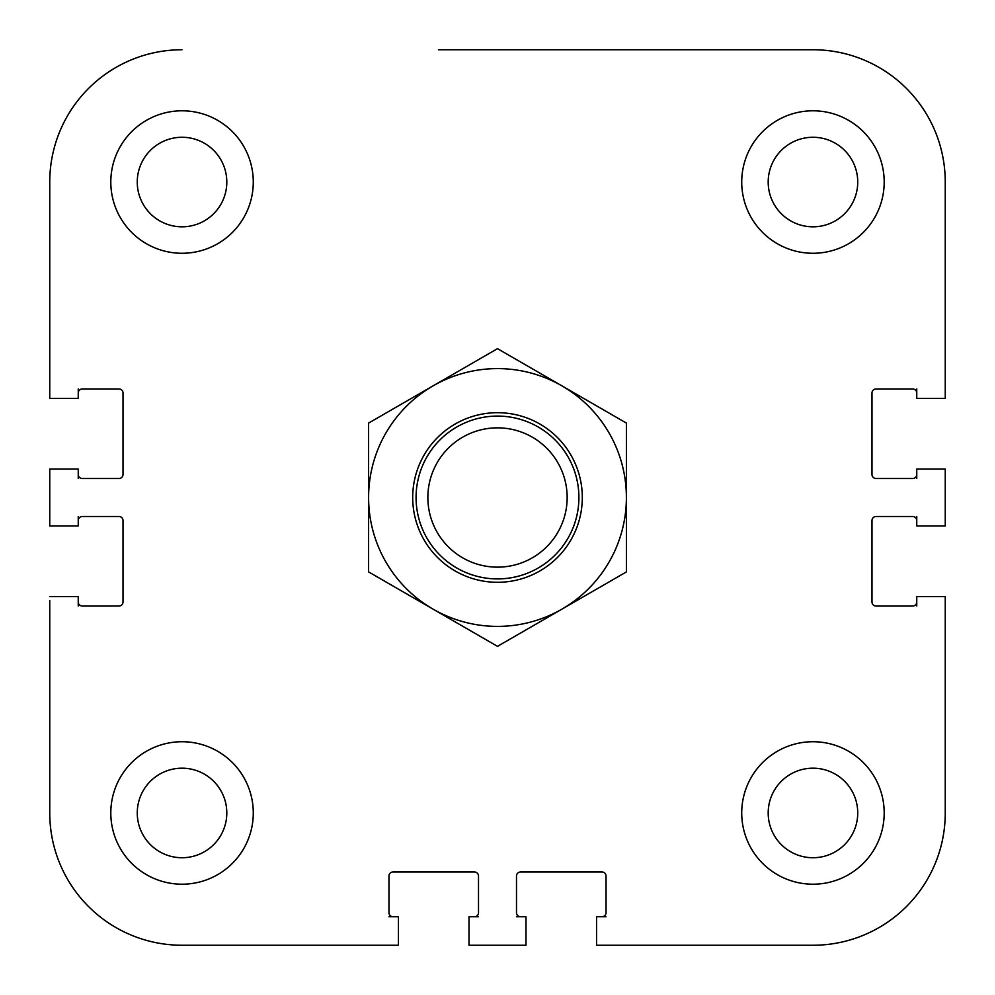 <?xml version="1.0" encoding="UTF-8"?>
<svg xmlns="http://www.w3.org/2000/svg" width="995" height="995" viewBox="0 0 995 995"><rect width="100%" height="100%" fill="white"/><g stroke="black" fill="none" stroke-linecap="round" stroke-linejoin="round"><path stroke-width="1.49" d="M78.244 601.975A4.067 4.067 0 0 0 82.311 606.042L118.952 606.042A4.067 4.067 0 0 0 123.019 601.975L123.019 520.572A4.067 4.067 0 0 0 118.952 516.492L82.311 516.492A4.067 4.067 0 0 0 78.244 520.572M78.244 474.428A4.067 4.067 0 0 0 82.311 478.508L118.952 478.508A4.067 4.067 0 0 0 123.019 474.428L123.019 393.025A4.067 4.067 0 0 0 118.952 388.958L82.311 388.958A4.067 4.067 0 0 0 78.244 393.025M916.756 520.572A4.067 4.067 0 0 0 912.689 516.492L876.048 516.492A4.067 4.067 0 0 0 871.981 520.572L871.981 601.975A4.067 4.067 0 0 0 876.048 606.042L912.689 606.042A4.067 4.067 0 0 0 916.756 601.975M916.756 393.025A4.067 4.067 0 0 0 912.689 388.958L876.048 388.958A4.067 4.067 0 0 0 871.981 393.025L871.981 474.428A4.067 4.067 0 0 0 876.048 478.508L912.689 478.508A4.067 4.067 0 0 0 916.756 474.428M601.975 916.756A4.067 4.067 0 0 0 606.042 912.689L606.042 876.048A4.067 4.067 0 0 0 601.975 871.981L520.572 871.981A4.067 4.067 0 0 0 516.492 876.048L516.492 912.689A4.067 4.067 0 0 0 520.572 916.756M474.428 916.756A4.067 4.067 0 0 0 478.508 912.689L478.508 876.048A4.067 4.067 0 0 0 474.428 871.981L393.025 871.981A4.067 4.067 0 0 0 388.958 876.048L388.958 912.689A4.067 4.067 0 0 0 393.025 916.756M945.25 398.448L945.25 182.035L945.25 398.448L916.756 398.448L916.756 388.958M394.381 945.25L182.035 945.25A132.285 132.285 0 0 1 49.75 812.965L49.75 600.619M596.552 945.25L812.965 945.25L596.552 945.25L596.552 916.756L606.042 916.756M945.25 394.381L945.25 182.035A132.285 132.285 0 0 0 812.965 49.75L714.597 49.75M916.756 606.042L916.756 596.552L945.25 596.552L945.25 812.965L945.25 600.619M600.619 945.25L812.965 945.25A132.285 132.285 0 0 0 945.25 812.965M646.75 49.75L556.516 49.75M438.484 49.75L812.965 49.75M49.75 394.381L49.75 182.035A132.285 132.285 0 0 1 182.035 49.75M567.162 497.5A69.662 69.662 0 0 1 462.675 557.822A69.662 69.662 0 0 1 462.675 437.178A69.662 69.662 0 0 1 567.162 497.5M578.903 497.5A81.403 81.403 0 0 0 456.792 426.992A81.403 81.403 0 0 0 456.792 568.008A81.403 81.403 0 0 0 578.903 497.5M768.19 182.035A44.775 44.775 0 0 1 835.352 143.268A44.775 44.775 0 0 1 835.352 220.815A44.775 44.775 0 0 1 768.19 182.035M768.19 812.965A44.775 44.775 0 0 1 835.352 774.185A44.775 44.775 0 0 1 835.352 851.732A44.775 44.775 0 0 1 768.19 812.965M137.26 812.965A44.775 44.775 0 0 1 204.423 774.185A44.775 44.775 0 0 1 204.423 851.732A44.775 44.775 0 0 1 137.26 812.965M137.26 182.035A44.775 44.775 0 0 1 204.423 143.268A44.775 44.775 0 0 1 204.423 220.815A44.775 44.775 0 0 1 137.26 182.035M884.194 812.965A71.23 71.23 0 0 1 777.344 874.655A71.23 71.23 0 0 1 777.344 751.275A71.23 71.23 0 0 1 884.194 812.965M253.277 182.035A71.23 71.23 0 0 1 146.427 243.725A71.23 71.23 0 0 1 146.427 120.345A71.23 71.23 0 0 1 253.277 182.035M253.277 812.965A71.23 71.23 0 0 1 146.427 874.655A71.23 71.23 0 0 1 146.427 751.275A71.23 71.23 0 0 1 253.277 812.965M884.194 182.035A71.23 71.23 0 0 1 777.344 243.725A71.23 71.23 0 0 1 777.344 120.345A71.23 71.23 0 0 1 884.194 182.035M916.756 478.508L916.756 469.006L945.25 469.006L945.25 525.994L916.756 525.994L916.756 516.492M78.244 516.492L78.244 525.994L49.75 525.994L49.75 469.006L78.244 469.006L78.244 478.508M516.492 916.756L525.994 916.756L525.994 945.25L469.006 945.25L469.006 916.756L478.508 916.756M49.75 596.552L78.244 596.552L78.244 606.042M78.244 388.958L78.244 398.448L49.75 398.448L49.75 182.035M388.958 916.756L398.448 916.756L398.448 945.25L182.035 945.25M424.057 455.101A84.799 84.799 0 0 0 497.5 582.299A84.799 84.799 0 0 0 570.943 455.101A84.799 84.799 0 0 0 424.057 455.101M368.598 497.5A128.902 128.902 0 0 0 561.951 609.127A128.902 128.902 0 0 0 561.951 385.873A128.902 128.902 0 0 0 368.598 497.5L368.598 423.086L497.5 348.66L626.402 423.086L626.402 571.914L497.5 646.34L368.598 571.914L368.598 497.5"/></g></svg>
